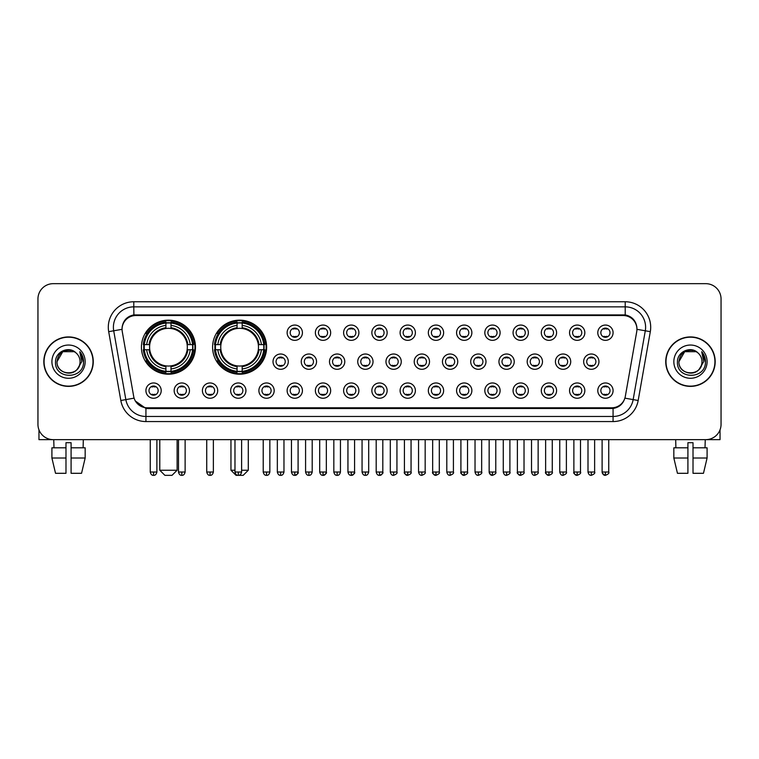 <?xml version="1.0" encoding="UTF-8"?>
<svg xmlns="http://www.w3.org/2000/svg" width="759" height="759" viewBox="0 0 759 759"><rect width="100%" height="100%" fill="white"/><g stroke="black" fill="none" stroke-linecap="round" stroke-linejoin="round"><path stroke-width="1.14" d="M212.596 347.176A27.02 27.02 0 0 0 239.616 374.196A27.02 27.02 0 0 0 266.637 347.176A27.02 27.02 0 0 0 239.616 320.165A27.02 27.02 0 0 0 212.596 347.176M141.43 347.176A27.02 27.02 0 0 0 168.451 374.196A27.02 27.02 0 0 0 195.471 347.176A27.02 27.02 0 0 0 168.451 320.165A27.02 27.02 0 0 0 141.43 347.176M189.456 390.61A7.647 7.647 0 0 1 181.809 398.257A7.647 7.647 0 0 1 174.162 390.61A7.647 7.647 0 0 1 181.809 382.963A7.647 7.647 0 0 1 189.456 390.61M177.217 390.61A4.592 4.592 0 0 0 181.809 395.202A4.592 4.592 0 0 0 186.401 390.61A4.592 4.592 0 0 0 181.809 386.027A4.592 4.592 0 0 0 177.217 390.61M217.7 390.61A7.647 7.647 0 0 1 210.053 398.257A7.647 7.647 0 0 1 202.406 390.61A7.647 7.647 0 0 1 210.053 382.963A7.647 7.647 0 0 1 217.7 390.61M205.461 390.61A4.592 4.592 0 0 0 210.053 395.202A4.592 4.592 0 0 0 214.636 390.61A4.592 4.592 0 0 0 210.053 386.027A4.592 4.592 0 0 0 205.461 390.61M245.935 390.61A7.647 7.647 0 0 1 238.288 398.257A7.647 7.647 0 0 1 230.641 390.61A7.647 7.647 0 0 1 238.288 382.963A7.647 7.647 0 0 1 245.935 390.61M233.706 390.61A4.592 4.592 0 0 0 238.288 395.202A4.592 4.592 0 0 0 242.88 390.61A4.592 4.592 0 0 0 238.288 386.027A4.592 4.592 0 0 0 233.706 390.61M274.179 390.61A7.647 7.647 0 0 1 266.532 398.257A7.647 7.647 0 0 1 258.885 390.61A7.647 7.647 0 0 1 266.532 382.963A7.647 7.647 0 0 1 274.179 390.61M261.95 390.61A4.592 4.592 0 0 0 266.532 395.202A4.592 4.592 0 0 0 271.124 390.61A4.592 4.592 0 0 0 266.532 386.027A4.592 4.592 0 0 0 261.95 390.61M302.424 390.61A7.647 7.647 0 0 1 294.777 398.257A7.647 7.647 0 0 1 287.13 390.61A7.647 7.647 0 0 1 294.777 382.963A7.647 7.647 0 0 1 302.424 390.61M290.185 390.61A4.592 4.592 0 0 0 294.777 395.202A4.592 4.592 0 0 0 299.359 390.61A4.592 4.592 0 0 0 294.777 386.027A4.592 4.592 0 0 0 290.185 390.61M330.668 390.61A7.647 7.647 0 0 1 323.021 398.257A7.647 7.647 0 0 1 315.374 390.61A7.647 7.647 0 0 1 323.021 382.963A7.647 7.647 0 0 1 330.668 390.61M318.429 390.61A4.592 4.592 0 0 0 323.021 395.202A4.592 4.592 0 0 0 327.603 390.61A4.592 4.592 0 0 0 323.021 386.027A4.592 4.592 0 0 0 318.429 390.61M358.903 390.61A7.647 7.647 0 0 1 351.256 398.257A7.647 7.647 0 0 1 343.609 390.61A7.647 7.647 0 0 1 351.256 382.963A7.647 7.647 0 0 1 358.903 390.61M346.673 390.61A4.592 4.592 0 0 0 351.256 395.202A4.592 4.592 0 0 0 355.848 390.61A4.592 4.592 0 0 0 351.256 386.027A4.592 4.592 0 0 0 346.673 390.61M387.147 390.61A7.647 7.647 0 0 1 379.5 398.257A7.647 7.647 0 0 1 371.853 390.61A7.647 7.647 0 0 1 379.5 382.963A7.647 7.647 0 0 1 387.147 390.61M374.908 390.61A4.592 4.592 0 0 0 379.5 395.202A4.592 4.592 0 0 0 384.092 390.61A4.592 4.592 0 0 0 379.5 386.027A4.592 4.592 0 0 0 374.908 390.61M415.391 390.61A7.647 7.647 0 0 1 407.744 398.257A7.647 7.647 0 0 1 400.097 390.61A7.647 7.647 0 0 1 407.744 382.963A7.647 7.647 0 0 1 415.391 390.61M403.152 390.61A4.592 4.592 0 0 0 407.744 395.202A4.592 4.592 0 0 0 412.327 390.61A4.592 4.592 0 0 0 407.744 386.027A4.592 4.592 0 0 0 403.152 390.61M443.626 390.61A7.647 7.647 0 0 1 435.979 398.257A7.647 7.647 0 0 1 428.332 390.61A7.647 7.647 0 0 1 435.979 382.963A7.647 7.647 0 0 1 443.626 390.61M431.397 390.61A4.592 4.592 0 0 0 435.979 395.202A4.592 4.592 0 0 0 440.571 390.61A4.592 4.592 0 0 0 435.979 386.027A4.592 4.592 0 0 0 431.397 390.61M471.87 390.61A7.647 7.647 0 0 1 464.223 398.257A7.647 7.647 0 0 1 456.576 390.61A7.647 7.647 0 0 1 464.223 382.963A7.647 7.647 0 0 1 471.87 390.61M459.641 390.61A4.592 4.592 0 0 0 464.223 395.202A4.592 4.592 0 0 0 468.815 390.61A4.592 4.592 0 0 0 464.223 386.027A4.592 4.592 0 0 0 459.641 390.61M500.115 390.61A7.647 7.647 0 0 1 492.468 398.257A7.647 7.647 0 0 1 484.821 390.61A7.647 7.647 0 0 1 492.468 382.963A7.647 7.647 0 0 1 500.115 390.61M487.876 390.61A4.592 4.592 0 0 0 492.468 395.202A4.592 4.592 0 0 0 497.05 390.61A4.592 4.592 0 0 0 492.468 386.027A4.592 4.592 0 0 0 487.876 390.61M528.359 390.61A7.647 7.647 0 0 1 520.712 398.257A7.647 7.647 0 0 1 513.065 390.61A7.647 7.647 0 0 1 520.712 382.963A7.647 7.647 0 0 1 528.359 390.61M516.12 390.61A4.592 4.592 0 0 0 520.712 395.202A4.592 4.592 0 0 0 525.294 390.61A4.592 4.592 0 0 0 520.712 386.027A4.592 4.592 0 0 0 516.12 390.61M556.594 390.61A7.647 7.647 0 0 1 548.947 398.257A7.647 7.647 0 0 1 541.3 390.61A7.647 7.647 0 0 1 548.947 382.963A7.647 7.647 0 0 1 556.594 390.61M544.364 390.61A4.592 4.592 0 0 0 548.947 395.202A4.592 4.592 0 0 0 553.539 390.61A4.592 4.592 0 0 0 548.947 386.027A4.592 4.592 0 0 0 544.364 390.61M584.838 390.61A7.647 7.647 0 0 1 577.191 398.257A7.647 7.647 0 0 1 569.544 390.61A7.647 7.647 0 0 1 577.191 382.963A7.647 7.647 0 0 1 584.838 390.61M572.599 390.61A4.592 4.592 0 0 0 577.191 395.202A4.592 4.592 0 0 0 581.783 390.61A4.592 4.592 0 0 0 577.191 386.027A4.592 4.592 0 0 0 572.599 390.61M613.082 390.61A7.647 7.647 0 0 1 605.435 398.257A7.647 7.647 0 0 1 597.788 390.61A7.647 7.647 0 0 1 605.435 382.963A7.647 7.647 0 0 1 613.082 390.61M600.843 390.61A4.592 4.592 0 0 0 605.435 395.202A4.592 4.592 0 0 0 610.018 390.61A4.592 4.592 0 0 0 605.435 386.027A4.592 4.592 0 0 0 600.843 390.61M161.212 390.61A7.647 7.647 0 0 1 153.565 398.257A7.647 7.647 0 0 1 145.918 390.61A7.647 7.647 0 0 1 153.565 382.963A7.647 7.647 0 0 1 161.212 390.61M148.982 390.61A4.592 4.592 0 0 0 153.565 395.202A4.592 4.592 0 0 0 158.157 390.61A4.592 4.592 0 0 0 153.565 386.027A4.592 4.592 0 0 0 148.982 390.61M288.297 361.654A7.647 7.647 0 0 1 280.65 369.301A7.647 7.647 0 0 1 273.012 361.654A7.647 7.647 0 0 1 280.65 354.007A7.647 7.647 0 0 1 288.297 361.654M276.067 361.654A4.592 4.592 0 0 0 280.65 366.246A4.592 4.592 0 0 0 285.242 361.654A4.592 4.592 0 0 0 280.65 357.072A4.592 4.592 0 0 0 276.067 361.654M316.541 361.654A7.647 7.647 0 0 1 308.894 369.301A7.647 7.647 0 0 1 301.247 361.654A7.647 7.647 0 0 1 308.894 354.007A7.647 7.647 0 0 1 316.541 361.654M304.312 361.654A4.592 4.592 0 0 0 308.894 366.246A4.592 4.592 0 0 0 313.486 361.654A4.592 4.592 0 0 0 308.894 357.072A4.592 4.592 0 0 0 304.312 361.654M344.785 361.654A7.647 7.647 0 0 1 337.138 369.301A7.647 7.647 0 0 1 329.491 361.654A7.647 7.647 0 0 1 337.138 354.007A7.647 7.647 0 0 1 344.785 361.654M332.546 361.654A4.592 4.592 0 0 0 337.138 366.246A4.592 4.592 0 0 0 341.73 361.654A4.592 4.592 0 0 0 337.138 357.072A4.592 4.592 0 0 0 332.546 361.654M373.03 361.654A7.647 7.647 0 0 1 365.383 369.301A7.647 7.647 0 0 1 357.736 361.654A7.647 7.647 0 0 1 365.383 354.007A7.647 7.647 0 0 1 373.03 361.654M360.791 361.654A4.592 4.592 0 0 0 365.383 366.246A4.592 4.592 0 0 0 369.965 361.654A4.592 4.592 0 0 0 365.383 357.072A4.592 4.592 0 0 0 360.791 361.654M401.264 361.654A7.647 7.647 0 0 1 393.617 369.301A7.647 7.647 0 0 1 385.97 361.654A7.647 7.647 0 0 1 393.617 354.007A7.647 7.647 0 0 1 401.264 361.654M389.035 361.654A4.592 4.592 0 0 0 393.617 366.246A4.592 4.592 0 0 0 398.209 361.654A4.592 4.592 0 0 0 393.617 357.072A4.592 4.592 0 0 0 389.035 361.654M429.509 361.654A7.647 7.647 0 0 1 421.862 369.301A7.647 7.647 0 0 1 414.215 361.654A7.647 7.647 0 0 1 421.862 354.007A7.647 7.647 0 0 1 429.509 361.654M417.27 361.654A4.592 4.592 0 0 0 421.862 366.246A4.592 4.592 0 0 0 426.454 361.654A4.592 4.592 0 0 0 421.862 357.072A4.592 4.592 0 0 0 417.27 361.654M457.753 361.654A7.647 7.647 0 0 1 450.106 369.301A7.647 7.647 0 0 1 442.459 361.654A7.647 7.647 0 0 1 450.106 354.007A7.647 7.647 0 0 1 457.753 361.654M445.514 361.654A4.592 4.592 0 0 0 450.106 366.246A4.592 4.592 0 0 0 454.688 361.654A4.592 4.592 0 0 0 450.106 357.072A4.592 4.592 0 0 0 445.514 361.654M485.988 361.654A7.647 7.647 0 0 1 478.35 369.301A7.647 7.647 0 0 1 470.703 361.654A7.647 7.647 0 0 1 478.35 354.007A7.647 7.647 0 0 1 485.988 361.654M473.758 361.654A4.592 4.592 0 0 0 478.35 366.246A4.592 4.592 0 0 0 482.933 361.654A4.592 4.592 0 0 0 478.35 357.072A4.592 4.592 0 0 0 473.758 361.654M514.232 361.654A7.647 7.647 0 0 1 506.585 369.301A7.647 7.647 0 0 1 498.938 361.654A7.647 7.647 0 0 1 506.585 354.007A7.647 7.647 0 0 1 514.232 361.654M502.003 361.654A4.592 4.592 0 0 0 506.585 366.246A4.592 4.592 0 0 0 511.177 361.654A4.592 4.592 0 0 0 506.585 357.072A4.592 4.592 0 0 0 502.003 361.654M542.476 361.654A7.647 7.647 0 0 1 534.829 369.301A7.647 7.647 0 0 1 527.182 361.654A7.647 7.647 0 0 1 534.829 354.007A7.647 7.647 0 0 1 542.476 361.654M530.237 361.654A4.592 4.592 0 0 0 534.829 366.246A4.592 4.592 0 0 0 539.421 361.654A4.592 4.592 0 0 0 534.829 357.072A4.592 4.592 0 0 0 530.237 361.654M570.721 361.654A7.647 7.647 0 0 1 563.074 369.301A7.647 7.647 0 0 1 555.427 361.654A7.647 7.647 0 0 1 563.074 354.007A7.647 7.647 0 0 1 570.721 361.654M558.482 361.654A4.592 4.592 0 0 0 563.074 366.246A4.592 4.592 0 0 0 567.656 361.654A4.592 4.592 0 0 0 563.074 357.072A4.592 4.592 0 0 0 558.482 361.654M598.955 361.654A7.647 7.647 0 0 1 591.308 369.301A7.647 7.647 0 0 1 583.662 361.654A7.647 7.647 0 0 1 591.308 354.007A7.647 7.647 0 0 1 598.955 361.654M586.726 361.654A4.592 4.592 0 0 0 591.308 366.246A4.592 4.592 0 0 0 595.9 361.654A4.592 4.592 0 0 0 591.308 357.072A4.592 4.592 0 0 0 586.726 361.654M302.424 332.698A7.647 7.647 0 0 1 294.777 340.345A7.647 7.647 0 0 1 287.13 332.698A7.647 7.647 0 0 1 294.777 325.051A7.647 7.647 0 0 1 302.424 332.698M290.185 332.698A4.592 4.592 0 0 0 294.777 337.29A4.592 4.592 0 0 0 299.359 332.698A4.592 4.592 0 0 0 294.777 328.116A4.592 4.592 0 0 0 290.185 332.698M330.668 332.698A7.647 7.647 0 0 1 323.021 340.345A7.647 7.647 0 0 1 315.374 332.698A7.647 7.647 0 0 1 323.021 325.051A7.647 7.647 0 0 1 330.668 332.698M318.429 332.698A4.592 4.592 0 0 0 323.021 337.29A4.592 4.592 0 0 0 327.603 332.698A4.592 4.592 0 0 0 323.021 328.116A4.592 4.592 0 0 0 318.429 332.698M358.903 332.698A7.647 7.647 0 0 1 351.256 340.345A7.647 7.647 0 0 1 343.609 332.698A7.647 7.647 0 0 1 351.256 325.051A7.647 7.647 0 0 1 358.903 332.698M346.673 332.698A4.592 4.592 0 0 0 351.256 337.29A4.592 4.592 0 0 0 355.848 332.698A4.592 4.592 0 0 0 351.256 328.116A4.592 4.592 0 0 0 346.673 332.698M387.147 332.698A7.647 7.647 0 0 1 379.5 340.345A7.647 7.647 0 0 1 371.853 332.698A7.647 7.647 0 0 1 379.5 325.051A7.647 7.647 0 0 1 387.147 332.698M374.908 332.698A4.592 4.592 0 0 0 379.5 337.29A4.592 4.592 0 0 0 384.092 332.698A4.592 4.592 0 0 0 379.5 328.116A4.592 4.592 0 0 0 374.908 332.698M415.391 332.698A7.647 7.647 0 0 1 407.744 340.345A7.647 7.647 0 0 1 400.097 332.698A7.647 7.647 0 0 1 407.744 325.051A7.647 7.647 0 0 1 415.391 332.698M403.152 332.698A4.592 4.592 0 0 0 407.744 337.29A4.592 4.592 0 0 0 412.327 332.698A4.592 4.592 0 0 0 407.744 328.116A4.592 4.592 0 0 0 403.152 332.698M443.626 332.698A7.647 7.647 0 0 1 435.979 340.345A7.647 7.647 0 0 1 428.332 332.698A7.647 7.647 0 0 1 435.979 325.051A7.647 7.647 0 0 1 443.626 332.698M431.397 332.698A4.592 4.592 0 0 0 435.979 337.29A4.592 4.592 0 0 0 440.571 332.698A4.592 4.592 0 0 0 435.979 328.116A4.592 4.592 0 0 0 431.397 332.698M471.87 332.698A7.647 7.647 0 0 1 464.223 340.345A7.647 7.647 0 0 1 456.576 332.698A7.647 7.647 0 0 1 464.223 325.051A7.647 7.647 0 0 1 471.87 332.698M459.641 332.698A4.592 4.592 0 0 0 464.223 337.29A4.592 4.592 0 0 0 468.815 332.698A4.592 4.592 0 0 0 464.223 328.116A4.592 4.592 0 0 0 459.641 332.698M500.115 332.698A7.647 7.647 0 0 1 492.468 340.345A7.647 7.647 0 0 1 484.821 332.698A7.647 7.647 0 0 1 492.468 325.051A7.647 7.647 0 0 1 500.115 332.698M487.876 332.698A4.592 4.592 0 0 0 492.468 337.29A4.592 4.592 0 0 0 497.05 332.698A4.592 4.592 0 0 0 492.468 328.116A4.592 4.592 0 0 0 487.876 332.698M528.359 332.698A7.647 7.647 0 0 1 520.712 340.345A7.647 7.647 0 0 1 513.065 332.698A7.647 7.647 0 0 1 520.712 325.051A7.647 7.647 0 0 1 528.359 332.698M516.12 332.698A4.592 4.592 0 0 0 520.712 337.29A4.592 4.592 0 0 0 525.294 332.698A4.592 4.592 0 0 0 520.712 328.116A4.592 4.592 0 0 0 516.12 332.698M556.594 332.698A7.647 7.647 0 0 1 548.947 340.345A7.647 7.647 0 0 1 541.3 332.698A7.647 7.647 0 0 1 548.947 325.051A7.647 7.647 0 0 1 556.594 332.698M544.364 332.698A4.592 4.592 0 0 0 548.947 337.29A4.592 4.592 0 0 0 553.539 332.698A4.592 4.592 0 0 0 548.947 328.116A4.592 4.592 0 0 0 544.364 332.698M584.838 332.698A7.647 7.647 0 0 1 577.191 340.345A7.647 7.647 0 0 1 569.544 332.698A7.647 7.647 0 0 1 577.191 325.051A7.647 7.647 0 0 1 584.838 332.698M572.599 332.698A4.592 4.592 0 0 0 577.191 337.29A4.592 4.592 0 0 0 581.783 332.698A4.592 4.592 0 0 0 577.191 328.116A4.592 4.592 0 0 0 572.599 332.698M613.082 332.698A7.647 7.647 0 0 1 605.435 340.345A7.647 7.647 0 0 1 597.788 332.698A7.647 7.647 0 0 1 605.435 325.051A7.647 7.647 0 0 1 613.082 332.698M600.843 332.698A4.592 4.592 0 0 0 605.435 337.29A4.592 4.592 0 0 0 610.018 332.698A4.592 4.592 0 0 0 605.435 328.116A4.592 4.592 0 0 0 600.843 332.698M122.275 331.674A13.766 13.766 0 0 1 135.823 315.526L623.177 315.526A13.766 13.766 0 0 1 636.725 331.674L625.312 396.416A13.766 13.766 0 0 1 611.754 407.792L147.246 407.792A13.766 13.766 0 0 1 133.688 396.416L122.275 331.674M143.859 349.728A24.724 24.724 0 0 1 143.859 344.633M215.025 349.728A24.724 24.724 0 0 1 215.025 344.633M43.813 361.654A24.724 24.724 0 0 0 68.538 386.378A24.724 24.724 0 0 0 93.262 361.654A24.724 24.724 0 0 0 68.538 336.93A24.724 24.724 0 0 0 43.813 361.654M665.738 361.654A24.724 24.724 0 0 0 690.462 386.378A24.724 24.724 0 0 0 715.187 361.654A24.724 24.724 0 0 0 690.462 336.93A24.724 24.724 0 0 0 665.738 361.654M122.123 327.252L122.085 329.311L122.123 327.252C123.186 320.469 127.076 316.361 133.783 314.909L625.217 314.909C631.915 316.351 635.805 320.459 636.877 327.252L636.915 329.311M133.783 301.759L625.217 301.759A25.493 25.493 0 0 1 650.311 331.674L638.177 400.496A25.493 25.493 0 0 1 613.073 421.558L145.927 421.558A25.493 25.493 0 0 1 120.823 400.496L108.689 331.674A25.493 25.493 0 0 1 133.783 301.759L133.783 306.854L625.217 306.854A20.389 20.389 0 0 1 645.292 330.791L633.158 399.604A20.389 20.389 0 0 1 613.073 416.463L145.927 416.463A20.389 20.389 0 0 1 125.842 399.604L113.708 330.791A20.389 20.389 0 0 1 133.783 306.854L133.897 314.89M125.795 319.093L129.457 316.323M129.58 316.256L133.138 315.023M613.073 421.558L613.073 408.465C619.135 407.46 623.054 404.016 624.837 398.143C623.063 404.016 619.145 407.45 613.073 408.465L147.512 408.56L145.927 408.465L135.187 400.913M635.558 322.528L636.877 327.252M721.05 298.951A15.294 15.294 0 0 0 705.756 283.667L53.244 283.667A15.294 15.294 0 0 0 37.95 298.951L37.95 424.357A15.294 15.294 0 0 0 53.244 439.651L705.756 439.651A15.294 15.294 0 0 0 721.05 424.357L721.05 298.951L721.05 424.357M624.894 398.152L633.158 399.604L645.292 330.791L650.311 331.674M37.95 298.951L37.95 424.357M705.756 283.667L53.244 283.667M53.244 439.651L705.756 439.651M93.006 361.654A24.468 24.468 0 0 0 68.538 337.186A24.468 24.468 0 0 0 44.069 361.654A24.468 24.468 0 0 0 68.538 386.132A24.468 24.468 0 0 0 93.006 361.654M76.08 352.954A11.518 11.518 0 0 1 80.056 361.654C80.767 376.521 56.308 376.521 57.02 361.654L62.779 351.683L74.297 351.683L76.08 352.954C69.012 345.544 55.398 351.645 55.53 361.654C54.231 379.443 83.073 379.908 83.537 362.517L83.566 361.654C83.518 357.878 82.266 354.557 79.79 351.702L81.773 361.654L77.361 369.064A11.518 11.518 0 0 0 80.056 361.654C80.767 376.521 56.308 376.521 57.02 361.654C58.139 353.381 62.883 349.643 71.261 350.459M77.361 369.064C71.251 377.327 56.413 372.043 57.02 361.654M51.916 361.654A16.622 16.622 0 0 0 68.538 378.276A16.622 16.622 0 0 0 85.16 361.654A16.622 16.622 0 0 0 68.538 345.041A16.622 16.622 0 0 0 51.916 361.654M79.904 351.825L83.556 362.09M38.965 429.85L38.965 439.651L98.101 439.651M51.906 447.81L51.906 458.009L55.53 473.303L51.906 458.009L51.906 447.81L65.986 447.81L65.986 442.715L71.09 442.715L71.09 447.81L85.169 447.81L85.169 458.009L81.545 473.303L85.169 458.009L71.09 458.009L71.09 447.81L71.09 473.303L81.545 473.303M83.319 439.651L83.101 447.81M65.986 447.81L65.986 473.303L55.53 473.303M51.906 458.009L65.986 458.009M53.756 439.651L53.974 447.81M714.931 361.654A24.468 24.468 0 0 0 690.462 337.186A24.468 24.468 0 0 0 665.994 361.654A24.468 24.468 0 0 0 690.462 386.132A24.468 24.468 0 0 0 714.931 361.654M698.014 352.954A11.518 11.518 0 0 1 701.98 361.654C702.692 376.521 678.233 376.521 678.944 361.654L684.703 351.683L696.221 351.683L698.014 352.954C690.937 345.544 677.332 351.645 677.455 361.654C676.165 379.443 704.997 379.908 705.462 362.517L705.49 361.654C705.443 357.878 704.191 354.557 701.714 351.702L703.707 361.654L699.295 369.064A11.518 11.518 0 0 0 701.98 361.654C702.692 376.521 678.233 376.521 678.944 361.654C680.064 353.381 684.808 349.643 693.185 350.459M699.295 369.064C693.176 377.327 678.347 372.043 678.944 361.654M673.84 361.654A16.622 16.622 0 0 0 690.462 378.276A16.622 16.622 0 0 0 707.084 361.654A16.622 16.622 0 0 0 690.462 345.041A16.622 16.622 0 0 0 673.84 361.654M701.828 351.825L705.481 362.09M172.018 475.333L164.883 475.333L159.788 470.238L177.122 470.238L172.018 475.333M171.003 371.312L171.003 372.337A25.284 25.284 0 0 0 193.611 349.728L192.587 349.728A24.269 24.269 0 0 1 171.003 371.312L171.003 368.95A21.916 21.916 0 0 0 190.224 349.728L187.141 349.728A18.861 18.861 0 0 0 171.003 328.495L171.003 323.049A24.269 24.269 0 0 1 192.587 344.633L193.611 344.633A25.284 25.284 0 0 0 171.003 322.025L171.003 323.049M144.324 349.728L143.299 349.728A25.284 25.284 0 0 0 165.908 372.337L165.908 371.312A24.269 24.269 0 0 1 144.324 349.728L146.677 349.728A21.916 21.916 0 0 0 165.908 368.95L165.908 365.866A18.861 18.861 0 0 0 187.141 349.728L187.89 349.728A19.611 19.611 0 0 1 171.003 366.625L171.003 368.95M165.908 323.049L165.908 322.025A25.284 25.284 0 0 0 143.299 344.633L144.324 344.633A24.269 24.269 0 0 1 165.908 323.049L165.908 325.412A21.916 21.916 0 0 0 146.677 344.633L149.76 344.633A18.861 18.861 0 0 0 165.908 365.866L165.908 366.625A19.611 19.611 0 0 1 149.011 349.728L146.677 349.728M144.371 349.728A24.212 24.212 0 0 1 144.371 344.633M171.003 323.097A24.212 24.212 0 0 0 165.908 323.097M192.53 344.633A24.212 24.212 0 0 1 192.53 349.728M192.587 344.633L190.224 344.633A21.916 21.916 0 0 0 171.003 325.412M190.224 349.728L192.587 349.728M165.908 368.95L165.908 371.312M187.141 344.633L190.224 344.633M187.141 349.728A18.861 18.861 0 0 1 171.003 365.866L171.003 366.625M165.908 365.866A18.861 18.861 0 0 1 149.76 349.728L149.011 349.728M171.003 371.255A24.212 24.212 0 0 1 165.908 371.255M146.677 344.633L144.324 344.633M165.908 328.457L165.908 325.412M171.003 328.495A18.861 18.861 0 0 0 149.76 344.633L149.011 344.633A19.611 19.611 0 0 1 165.908 327.736M171.003 328.457L171.003 327.736A19.611 19.611 0 0 1 187.89 344.633M147.246 333.419L145.794 333.419A26.508 26.508 0 0 1 194.959 347.176A26.508 26.508 0 0 1 145.794 360.942L147.246 360.942M241.609 470.238L248.288 470.238L243.184 475.333L236.049 475.333L230.954 470.238L234.977 470.238M242.168 371.312L242.168 372.337A25.284 25.284 0 0 0 264.777 349.728L263.752 349.728A24.269 24.269 0 0 1 242.168 371.312L242.168 368.95A21.916 21.916 0 0 0 261.39 349.728L258.307 349.728A18.861 18.861 0 0 0 242.168 328.495L242.168 323.049A24.269 24.269 0 0 1 263.752 344.633L264.777 344.633A25.284 25.284 0 0 0 242.168 322.025L242.168 323.049M215.49 349.728L214.465 349.728A25.284 25.284 0 0 0 237.064 372.337L237.064 371.312A24.269 24.269 0 0 1 215.49 349.728L217.842 349.728A21.916 21.916 0 0 0 237.064 368.95L237.064 365.866A18.861 18.861 0 0 0 258.307 349.728L259.056 349.728A19.611 19.611 0 0 1 242.168 366.625L242.168 368.95M237.064 323.049L237.064 322.025A25.284 25.284 0 0 0 214.465 344.633L215.49 344.633A24.269 24.269 0 0 1 237.064 323.049L237.064 325.412A21.916 21.916 0 0 0 217.842 344.633L220.926 344.633A18.861 18.861 0 0 0 237.064 365.866L237.064 366.625A19.611 19.611 0 0 1 220.176 349.728L217.842 349.728M215.537 349.728A24.212 24.212 0 0 1 215.537 344.633M242.168 323.097A24.212 24.212 0 0 0 237.064 323.097M263.696 344.633A24.212 24.212 0 0 1 263.696 349.728M263.752 344.633L261.39 344.633A21.916 21.916 0 0 0 242.168 325.412M261.39 349.728L263.752 349.728M237.064 368.95L237.064 371.312M258.307 344.633L261.39 344.633M258.307 349.728A18.861 18.861 0 0 1 242.168 365.866L242.168 366.625M237.064 365.866A18.861 18.861 0 0 1 220.926 349.728L220.176 349.728M242.168 371.255A24.212 24.212 0 0 1 237.064 371.255M217.842 344.633L215.49 344.633M237.064 328.457L237.064 325.412M242.168 328.495A18.861 18.861 0 0 0 220.926 344.633L220.176 344.633A19.611 19.611 0 0 1 237.064 327.736M242.168 328.457L242.168 327.736A19.611 19.611 0 0 1 259.056 344.633M218.412 333.419L216.96 333.419A26.508 26.508 0 0 1 266.124 347.176A26.508 26.508 0 0 1 216.96 360.942L218.412 360.942M293.249 337.024L293.249 336.303A3.909 3.909 0 0 0 296.304 336.303L296.304 337.024M296.304 328.381L296.304 329.102A3.909 3.909 0 0 0 293.249 329.102L293.249 328.381M321.484 337.024L321.484 336.303A3.909 3.909 0 0 0 324.548 336.303L324.548 337.024M324.548 328.381L324.548 329.102A3.909 3.909 0 0 0 321.484 329.102L321.484 328.381M349.728 337.024L349.728 336.303A3.909 3.909 0 0 0 352.783 336.303L352.783 337.024M352.783 328.381L352.783 329.102A3.909 3.909 0 0 0 349.728 329.102L349.728 328.381M377.973 337.024L377.973 336.303A3.909 3.909 0 0 0 381.027 336.303L381.027 337.024M381.027 328.381L381.027 329.102A3.909 3.909 0 0 0 377.973 329.102L377.973 328.381M406.217 337.024L406.217 336.303A3.909 3.909 0 0 0 409.272 336.303L409.272 337.024M409.272 328.381L409.272 329.102A3.909 3.909 0 0 0 406.217 329.102L406.217 328.381M434.452 337.024L434.452 336.303A3.909 3.909 0 0 0 437.516 336.303L437.516 337.024M437.516 328.381L437.516 329.102A3.909 3.909 0 0 0 434.452 329.102L434.452 328.381M462.696 337.024L462.696 336.303A3.909 3.909 0 0 0 465.751 336.303L465.751 337.024M465.751 328.381L465.751 329.102A3.909 3.909 0 0 0 462.696 329.102L462.696 328.381M490.94 337.024L490.94 336.303A3.909 3.909 0 0 0 493.995 336.303L493.995 337.024M493.995 328.381L493.995 329.102A3.909 3.909 0 0 0 490.94 329.102L490.94 328.381M519.175 337.024L519.175 336.303A3.909 3.909 0 0 0 522.239 336.303L522.239 337.024M522.239 328.381L522.239 329.102A3.909 3.909 0 0 0 519.175 329.102L519.175 328.381M547.419 337.024L547.419 336.303A3.909 3.909 0 0 0 550.474 336.303L550.474 337.024M550.474 328.381L550.474 329.102A3.909 3.909 0 0 0 547.419 329.102L547.419 328.381M575.664 337.024L575.664 336.303A3.909 3.909 0 0 0 578.719 336.303L578.719 337.024M578.719 328.381L578.719 329.102A3.909 3.909 0 0 0 575.664 329.102L575.664 328.381M603.908 337.024L603.908 336.303A3.909 3.909 0 0 0 606.963 336.303L606.963 337.024M606.963 328.381L606.963 329.102A3.909 3.909 0 0 0 603.908 329.102L603.908 328.381M279.122 365.98L279.122 365.259A3.909 3.909 0 0 0 282.187 365.259L282.187 365.98M282.187 357.328L282.187 358.058A3.909 3.909 0 0 0 279.122 358.058L279.122 357.328M307.367 365.98L307.367 365.259A3.909 3.909 0 0 0 310.422 365.259L310.422 365.98M310.422 357.328L310.422 358.058A3.909 3.909 0 0 0 307.367 358.058L307.367 357.328M335.611 365.98L335.611 365.259A3.909 3.909 0 0 0 338.666 365.259L338.666 365.98M338.666 357.328L338.666 358.058A3.909 3.909 0 0 0 335.611 358.058L335.611 357.328M363.846 365.98L363.846 365.259A3.909 3.909 0 0 0 366.91 365.259L366.91 365.98M366.91 357.328L366.91 358.058A3.909 3.909 0 0 0 363.846 358.058L363.846 357.328M392.09 365.98L392.09 365.259A3.909 3.909 0 0 0 395.154 365.259L395.154 365.98M395.154 357.328L395.154 358.058A3.909 3.909 0 0 0 392.09 358.058L392.09 357.328M420.334 365.98L420.334 365.259A3.909 3.909 0 0 0 423.389 365.259L423.389 365.98M423.389 357.328L423.389 358.058A3.909 3.909 0 0 0 420.334 358.058L420.334 357.328M448.578 365.98L448.578 365.259A3.909 3.909 0 0 0 451.633 365.259L451.633 365.98M451.633 357.328L451.633 358.058A3.909 3.909 0 0 0 448.578 358.058L448.578 357.328M476.813 365.98L476.813 365.259A3.909 3.909 0 0 0 479.878 365.259L479.878 365.98M479.878 357.328L479.878 358.058A3.909 3.909 0 0 0 476.813 358.058L476.813 357.328M505.058 365.98L505.058 365.259A3.909 3.909 0 0 0 508.113 365.259L508.113 365.98M508.113 357.328L508.113 358.058A3.909 3.909 0 0 0 505.058 358.058L505.058 357.328M533.302 365.98L533.302 365.259A3.909 3.909 0 0 0 536.357 365.259L536.357 365.98M536.357 357.328L536.357 358.058A3.909 3.909 0 0 0 533.302 358.058L533.302 357.328M561.537 365.98L561.537 365.259A3.909 3.909 0 0 0 564.601 365.259L564.601 365.98M564.601 357.328L564.601 358.058A3.909 3.909 0 0 0 561.537 358.058L561.537 357.328M589.781 365.98L589.781 365.259A3.909 3.909 0 0 0 592.845 365.259L592.845 365.98M592.845 357.328L592.845 358.058A3.909 3.909 0 0 0 589.781 358.058L589.781 357.328M152.037 394.936L152.037 394.215A3.909 3.909 0 0 0 155.092 394.215L155.092 394.936M155.092 386.284L155.092 387.014A3.909 3.909 0 0 0 152.037 387.014L152.037 386.284M720.035 429.85L720.035 439.651L660.899 439.651M673.831 447.81L673.831 458.009L677.455 473.303L673.831 458.009L673.831 447.81L687.91 447.81L687.91 442.715L693.014 442.715L693.014 447.81L707.094 447.81L707.094 458.009L703.47 473.303L707.094 458.009L693.014 458.009L693.014 447.81M705.244 439.651L705.026 447.81M687.91 447.81L687.91 473.303L677.455 473.303M673.831 458.009L687.91 458.009M703.47 473.303L693.014 473.303L693.014 458.009M675.681 439.651L675.899 447.81M180.281 394.936L180.281 394.215A3.909 3.909 0 0 0 183.336 394.215L183.336 394.936M183.336 386.284L183.336 387.014A3.909 3.909 0 0 0 180.281 387.014L180.281 386.284M208.526 394.936L208.526 394.215A3.909 3.909 0 0 0 211.581 394.215L211.581 394.936M211.581 386.284L211.581 387.014A3.909 3.909 0 0 0 208.526 387.014L208.526 386.284M236.761 394.936L236.761 394.215A3.909 3.909 0 0 0 239.825 394.215L239.825 394.936M239.825 386.284L239.825 387.014A3.909 3.909 0 0 0 236.761 387.014L236.761 386.284M265.005 394.936L265.005 394.215A3.909 3.909 0 0 0 268.06 394.215L268.06 394.936M268.06 386.284L268.06 387.014A3.909 3.909 0 0 0 265.005 387.014L265.005 386.284M293.249 394.936L293.249 394.215A3.909 3.909 0 0 0 296.304 394.215L296.304 394.936M296.304 386.284L296.304 387.014A3.909 3.909 0 0 0 293.249 387.014L293.249 386.284M321.484 394.936L321.484 394.215A3.909 3.909 0 0 0 324.548 394.215L324.548 394.936M324.548 386.284L324.548 387.014A3.909 3.909 0 0 0 321.484 387.014L321.484 386.284M349.728 394.936L349.728 394.215A3.909 3.909 0 0 0 352.783 394.215L352.783 394.936M352.783 386.284L352.783 387.014A3.909 3.909 0 0 0 349.728 387.014L349.728 386.284M377.973 394.936L377.973 394.215A3.909 3.909 0 0 0 381.027 394.215L381.027 394.936M381.027 386.284L381.027 387.014A3.909 3.909 0 0 0 377.973 387.014L377.973 386.284M406.217 394.936L406.217 394.215A3.909 3.909 0 0 0 409.272 394.215L409.272 394.936M409.272 386.284L409.272 387.014A3.909 3.909 0 0 0 406.217 387.014L406.217 386.284M434.452 394.936L434.452 394.215A3.909 3.909 0 0 0 437.516 394.215L437.516 394.936M437.516 386.284L437.516 387.014A3.909 3.909 0 0 0 434.452 387.014L434.452 386.284M462.696 394.936L462.696 394.215A3.909 3.909 0 0 0 465.751 394.215L465.751 394.936M465.751 386.284L465.751 387.014A3.909 3.909 0 0 0 462.696 387.014L462.696 386.284M490.94 394.936L490.94 394.215A3.909 3.909 0 0 0 493.995 394.215L493.995 394.936M493.995 386.284L493.995 387.014A3.909 3.909 0 0 0 490.94 387.014L490.94 386.284M519.175 394.936L519.175 394.215A3.909 3.909 0 0 0 522.239 394.215L522.239 394.936M522.239 386.284L522.239 387.014A3.909 3.909 0 0 0 519.175 387.014L519.175 386.284M547.419 394.936L547.419 394.215A3.909 3.909 0 0 0 550.474 394.215L550.474 394.936M550.474 386.284L550.474 387.014A3.909 3.909 0 0 0 547.419 387.014L547.419 386.284M575.664 394.936L575.664 394.215A3.909 3.909 0 0 0 578.719 394.215L578.719 394.936M578.719 386.284L578.719 387.014A3.909 3.909 0 0 0 575.664 387.014L575.664 386.284M603.908 394.936L603.908 394.215A3.909 3.909 0 0 0 606.963 394.215L606.963 394.936M606.963 386.284L606.963 387.014A3.909 3.909 0 0 0 603.908 387.014L603.908 386.284M625.217 301.759L625.217 314.909M108.689 331.674L113.708 330.791A20.389 20.389 0 0 1 113.395 327.252M113.708 330.791L122.066 329.311M145.927 421.558L145.927 408.465M120.823 400.496L134.106 398.152M636.934 329.311L645.292 330.791M633.158 399.604L638.177 400.496M165.908 371.493A24.44 24.44 0 0 0 171.003 371.493M192.758 349.728A24.44 24.44 0 0 0 192.758 344.633M171.003 322.869A24.44 24.44 0 0 0 165.908 322.869M237.064 371.493A24.44 24.44 0 0 0 242.168 371.493M263.923 349.728A24.44 24.44 0 0 0 263.923 344.633M242.168 322.869A24.44 24.44 0 0 0 237.064 322.869M280.65 472.022L277.339 472.022C277.917 474.384 279.027 475.495 280.65 475.333L280.65 472.022L283.97 472.022L283.97 439.651M308.894 472.022L305.583 472.022C306.162 474.384 307.262 475.495 308.894 475.333L308.894 472.022L312.205 472.022L312.205 439.651M337.138 472.022L333.827 472.022C334.406 474.384 335.506 475.495 337.138 475.333L337.138 472.022L340.449 472.022L340.449 439.651M365.383 472.022L362.062 472.022C362.641 474.384 363.751 475.495 365.383 475.333L365.383 472.022L368.694 472.022L368.694 439.651M393.617 472.022L390.306 472.022C390.885 474.384 391.986 475.495 393.617 475.333L393.617 472.022L396.938 472.022L396.938 439.651M421.862 472.022L418.551 472.022C419.129 474.384 420.23 475.495 421.862 475.333L421.862 472.022L425.173 472.022L425.173 439.651M450.106 472.022L446.795 472.022C447.364 474.384 448.474 475.495 450.106 475.333L450.106 472.022L453.417 472.022L453.417 439.651M478.35 472.022L475.03 472.022C475.608 474.384 476.718 475.495 478.35 475.333L478.35 472.022L481.661 472.022L481.661 439.651M506.585 472.022L503.274 472.022C503.853 474.384 504.953 475.495 506.585 475.333L506.585 472.022L509.896 472.022L509.896 439.651M534.829 472.022L531.518 472.022C532.097 474.384 533.197 475.495 534.829 475.333L534.829 472.022L538.14 472.022L538.14 439.651M563.074 472.022L559.753 472.022C560.332 474.384 561.442 475.495 563.074 475.333L563.074 472.022L566.385 472.022L566.385 439.651M591.308 472.022L587.997 472.022C588.576 474.384 589.677 475.495 591.308 475.333L591.308 472.022L594.629 472.022L594.629 439.651M153.565 472.022L150.254 472.022C150.832 474.384 151.933 475.495 153.565 475.333L153.565 472.022L156.885 472.022L156.885 439.651M181.809 472.022L178.498 472.022C179.077 474.384 180.177 475.495 181.809 475.333L181.809 472.022L185.12 472.022L185.12 439.651M210.053 472.022L206.733 472.022C207.311 474.384 208.421 475.495 210.053 475.333L210.053 472.022L213.364 472.022L213.364 439.651M238.288 472.022L234.977 472.022C235.556 474.384 236.666 475.495 238.288 475.333L238.288 472.022L241.609 472.022L241.609 439.651M266.532 472.022L263.221 472.022C263.8 474.384 264.9 475.495 266.532 475.333L266.532 472.022L269.843 472.022L269.843 439.651M294.777 472.022L291.465 472.022C292.044 474.384 293.145 475.495 294.777 475.333L294.777 472.022L298.088 472.022C298.761 473.085 297.661 474.185 294.777 475.333C296.408 475.495 297.509 474.384 298.088 472.022L298.088 439.651M323.021 472.022L319.7 472.022C320.279 474.384 321.389 475.495 323.021 475.333L323.021 472.022L326.332 472.022C327.006 473.085 325.896 474.185 323.021 475.333C324.643 475.495 325.753 474.384 326.332 472.022L326.332 439.651M351.256 472.022L347.945 472.022C348.523 474.384 349.624 475.495 351.256 475.333L351.256 472.022L354.576 472.022C355.24 473.085 354.14 474.185 351.256 475.333C352.888 475.495 353.998 474.384 354.576 472.022L354.576 439.651M379.5 472.022L376.189 472.022L376.189 439.651L376.189 472.022C376.768 474.384 377.868 475.495 379.5 475.333L379.5 472.022L382.811 472.022C383.485 473.085 382.384 474.185 379.5 475.333C381.132 475.495 382.232 474.384 382.811 472.022L382.811 439.651M407.744 472.022L404.424 472.022C403.76 473.085 404.86 474.185 407.744 475.333L407.744 472.022L411.055 472.022L411.055 439.651M435.979 472.022L432.668 472.022C431.994 473.085 433.104 474.185 435.979 475.333L435.979 472.022L439.3 472.022L439.3 439.651M464.223 472.022L460.912 472.022C460.239 473.085 461.339 474.185 464.223 475.333L464.223 472.022L467.535 472.022L467.535 439.651M489.157 439.651L489.157 472.022C489.735 474.384 490.836 475.495 492.468 475.333L492.468 472.022L489.157 472.022L489.185 472.515M492.468 475.333C495.352 474.185 496.452 473.085 495.779 472.022L495.779 439.651L495.779 472.022L492.468 472.022M520.712 472.022L517.391 472.022C516.718 473.085 517.828 474.185 520.712 475.333L520.712 472.022L524.023 472.022L524.023 439.651M548.947 472.022L545.636 472.022C544.962 473.085 546.072 474.185 548.947 475.333L548.947 472.022L552.267 472.022L552.267 439.651M577.191 472.022L573.88 472.022C573.206 473.085 574.307 474.185 577.191 475.333L577.191 472.022L580.502 472.022L580.502 439.651M602.115 439.651L602.115 472.022C602.693 474.384 603.803 475.495 605.435 475.333L605.435 472.022L602.115 472.022L602.153 472.515M608.746 439.651L608.746 472.022L605.435 472.022M177.122 439.651L177.122 470.238M159.788 439.651L159.788 470.238M248.288 439.651L248.288 470.238M230.954 439.651L230.954 470.238M404.424 472.022L404.424 439.651L404.424 472.022C405.002 474.384 406.112 475.495 407.744 475.333C410.619 474.185 411.729 473.085 411.055 472.022M432.668 472.022L432.668 439.651L432.668 472.022C433.247 474.384 434.357 475.495 435.979 475.333C438.863 474.185 439.973 473.085 439.3 472.022M489.384 473.236L491.974 475.305M573.88 472.022L573.88 439.651L573.88 472.022C574.459 474.384 575.559 475.495 577.191 475.333C580.075 474.185 581.176 473.085 580.502 472.022M602.352 473.236L604.942 475.305M277.339 472.022L277.339 439.651M283.97 472.022C283.392 474.384 282.282 475.495 280.65 475.333M305.583 472.022L305.583 439.651M312.205 472.022C311.636 474.384 310.526 475.495 308.894 475.333M333.827 472.022L333.827 439.651M340.449 472.022C339.871 474.384 338.77 475.495 337.138 475.333M362.062 472.022L362.062 439.651M368.694 472.022C368.115 474.384 367.014 475.495 365.383 475.333M390.306 472.022L390.306 439.651M396.938 472.022C397.602 473.085 396.502 474.185 393.617 475.333M418.551 472.022L418.551 439.651M425.173 472.022C425.846 473.085 424.746 474.185 421.862 475.333M446.795 472.022L446.795 439.651M453.417 472.022C454.091 473.085 452.981 474.185 450.106 475.333M475.03 472.022L475.03 439.651M481.661 472.022C482.335 473.085 481.225 474.185 478.35 475.333M503.274 472.022L503.274 439.651M509.896 472.022C510.57 473.085 509.469 474.185 506.585 475.333M531.518 472.022L531.518 439.651M538.14 472.022C538.814 473.085 537.714 474.185 534.829 475.333M559.753 472.022L559.753 439.651M566.385 472.022C567.058 473.085 565.948 474.185 563.074 475.333M587.997 472.022L587.997 439.651M594.629 472.022C595.293 473.085 594.193 474.185 591.308 475.333M150.254 472.022L150.254 439.651M156.885 472.022C156.307 474.384 155.197 475.495 153.565 475.333M178.498 472.022L178.498 439.651M185.12 472.022C184.541 474.384 183.441 475.495 181.809 475.333M206.733 472.022L206.733 439.651M213.364 472.022C212.786 474.384 211.685 475.495 210.053 475.333M234.977 472.022L234.977 439.651M241.609 472.022C241.03 474.384 239.92 475.495 238.288 475.333M263.221 472.022L263.221 439.651M269.843 472.022C269.265 474.384 268.164 475.495 266.532 475.333M291.465 472.022L291.465 439.651M319.7 472.022L319.7 439.651M347.945 472.022L347.945 439.651M460.912 439.651L460.912 472.022C461.491 474.384 462.592 475.495 464.223 475.333C467.108 474.185 468.208 473.085 467.535 472.022M517.391 439.651L517.391 472.022C517.97 474.384 519.08 475.495 520.712 475.333C523.587 474.185 524.697 473.085 524.023 472.022M545.636 439.651L545.636 472.022C546.214 474.384 547.315 475.495 548.947 475.333C551.831 474.185 552.931 473.085 552.267 472.022M608.746 472.022C609.42 473.085 608.31 474.185 605.435 475.333"/></g></svg>
